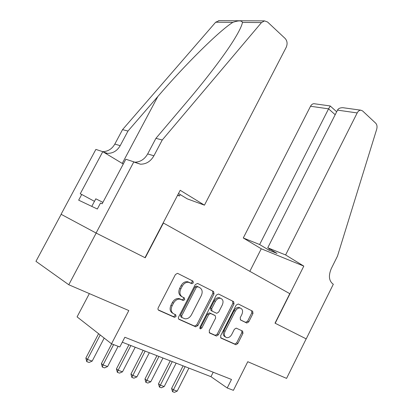 <?xml version="1.0" encoding="UTF-8"?>
<svg xmlns="http://www.w3.org/2000/svg" width="413" height="413" viewBox="0 0 413 413"><rect width="100%" height="100%" fill="white"/><g stroke="black" fill="none" stroke-linecap="round" stroke-linejoin="round"><path stroke-width="0.62" d="M193.32 282.869L192.99 281.119L177.822 273.463L177.43 273.339L175.411 274.562L158.231 307.793C157.74 308.96 157.921 309.802 158.773 310.318L174.575 317.349L176.046 316.466L175.695 314.747L173.713 313.854C171.08 312.233 170.538 309.585 172.076 305.904L173.491 303.163C175.2 300.251 177.394 298.924 180.083 299.177L183.279 300.499L184.704 299.631L184.358 297.897L182.407 296.962C179.81 295.285 179.283 292.616 180.817 288.945L182.226 286.214C183.873 283.39 185.995 282.084 188.602 282.301L191.942 283.721L193.32 282.869M181.901 296.673L181.286 296.322C178.69 294.65 178.163 291.981 179.696 288.315L181.101 285.595C182.742 282.781 184.864 281.48 187.466 281.692L190.806 283.111L192.179 282.265L192.019 280.628M158.246 309.884L173.47 316.663L174.942 315.785L174.983 314.427M172.851 313.317L172.608 313.173C169.98 311.557 169.433 308.909 170.972 305.238L172.381 302.502C174.09 299.601 176.284 298.274 178.963 298.527L182.159 299.848L183.579 298.986L183.553 297.51M246.695 322.981L248.734 321.892L252.978 313.477L252.632 311.216L238.311 303.989L236.205 305.068L220.609 335.821L221.017 338.102L235.947 344.741L237.816 343.549L242.968 333.332L242.601 331.092L236.205 328.123L234.352 329.311L231.765 334.432C230.413 336.786 228.725 337.855 226.696 337.643C224.321 336.714 223.779 334.618 225.059 331.36L235.296 311.159C236.592 308.898 238.208 307.855 240.154 308.021C242.612 308.945 243.19 311.072 241.889 314.412L240.206 317.742L240.578 320.018L246.695 322.981L245.529 322.336L247.568 321.252L251.801 312.858L251.625 310.71M163.414 222.999L145.242 257.795L96.172 233.077L68.775 284.748L128.82 310.566L111.515 343.802L119.811 346.972L124.855 337.256L231.502 379.464L227.222 387.977L233.412 390.337L247.779 361.711L286.57 378.391L306.172 338.861L275.022 323.167L289.797 293.669L163.166 222.891M214.017 293.932L213.588 291.511L197.615 283.452L195.308 284.547L178.648 316.967C178.173 318.103 178.339 318.919 179.144 319.414L195.581 326.75L197.848 325.594L214.017 293.932L212.86 293.318L212.623 291.026M218.523 294.004L233.634 301.629L234.021 303.968L218.369 334.814L216.427 336.027L209.634 333.023L209.205 330.694L215.663 318.01L215.24 315.656L210.568 313.488L208.627 314.701L201.828 328.03L200.424 328.893L199.944 327.184L216.324 295.089L218.523 294.004M68.775 284.748L35.957 261.341L61.17 214.326M89.353 293.597L77.081 316.879L111.515 343.802M122.284 342.212L210.955 376.671L227.222 387.977M213.206 372.221L210.955 376.671M178.643 318.996L194.461 326.058L196.722 324.907L212.86 293.318M197.848 286.72L196.237 287.489L181.663 315.878L182.004 317.587L184.895 318.779C187.569 319.053 189.753 317.731 191.451 314.809L201.301 295.584C202.809 292.012 202.324 289.394 199.846 287.716L196.464 286.033L195.096 286.875L196.237 287.489M181.823 317.478L180.894 316.905L180.548 315.202L195.096 286.875M198.875 287.2L199.846 287.716M196.707 286.111L198.699 287.107M209.174 332.63L215.292 335.335L217.233 334.127L232.855 303.349L232.648 301.134M214.239 315.083L209.427 312.832L207.486 314.04L200.703 327.339L201.828 328.03M199.773 328.17L200.703 327.339M222.339 304.887C223.676 301.433 223.035 299.229 220.418 298.269C218.384 298.093 216.706 299.157 215.379 301.459L211.657 308.748L212.086 311.128L216.753 313.312L218.663 312.114L222.339 304.887M220.692 298.331L219.262 297.649C217.228 297.479 215.55 298.537 214.228 300.829L215.379 301.459M211.957 311.056L210.945 310.483L210.516 308.108L214.228 300.829M240.273 319.791L245.529 322.336M240.335 308.062L238.988 307.401C237.041 307.231 235.425 308.274 234.135 310.53L235.296 311.159M225.317 336.894C223.134 335.846 222.669 333.776 223.913 330.684L234.135 310.53M220.573 337.72L234.801 344.05L236.664 342.857L241.811 332.666L241.796 330.715M98.593 333.699L85.858 358.056L87.437 359.429L92.176 361.101L104.195 338.077M92.176 361.101L89.11 362.459L86.735 361.628L85.858 358.056M100.22 334.969L87.437 359.429L86.735 361.628M102.914 202.349L95.811 198.818L91.779 206.386M177.75 194.957L179.454 195.989L180.197 194.564M179.454 195.989L177.575 195.297M162.247 139.997L153.904 155.789C150.678 161.416 146.181 164.214 140.425 164.193L133.833 161.844L96.084 233.03L145.004 257.676L180.192 190.285L204.45 205.163L286.188 47.356C287.639 43.923 287.303 40.975 285.192 38.517L267.562 22.018L264.547 20.882L261.486 22.576L162.247 139.997L155.913 138.345L187.182 101.495C206.603 78.697 225.761 53.468 234.914 38.259C239.452 30.722 241.961 25.446 242.441 22.426C241.729 20.428 238.544 20.402 232.88 22.348C219.943 30.195 185.7 63.963 157.823 96.523L127.984 131.06L120.188 145.675C117.163 150.874 112.899 153.44 107.39 153.362L104.835 152.913M127.984 131.06L122.537 129.636L114.829 144.07C111.995 148.979 107.969 151.509 102.749 151.664M134.401 162.19C140.079 162.19 144.504 159.433 147.673 153.92L155.913 138.345M232.88 22.348L215.684 22.214L122.537 129.636M133.833 161.844L125.836 159.227L102.15 203.785L100.514 203.036L97.329 209.019L78.671 200.166L81.722 194.466L80.241 193.795L102.78 151.674L95.868 149.413L61.083 214.28L96.084 233.03M204.45 205.163L187.234 198.844L178.493 193.532M123.281 164.038L102.78 151.674M215.684 22.214L219.158 20.66M94.463 201.343L81.722 194.466M285.615 254.95L357.183 112.94L337.509 110.121L267.743 247.785L285.615 254.95L303.808 266.111L275.192 323.255L306.224 338.887L333.327 284.216L332.785 283.886C328.903 280.649 328.397 275.569 331.262 268.641L337.467 256.153L376.677 129.315C377.363 126.714 377.043 124.68 375.722 123.219L362.573 110.916L360.766 110.173C359.331 110.24 358.138 111.164 357.183 112.94M249.829 271.32L261.264 248.781L303.808 266.111M261.264 248.781L243.278 237.976L259.632 244.532L268.904 250.149L277.04 253.437L267.743 247.785M259.632 244.532L328.567 108.841L310.53 106.26C311.433 104.608 312.589 103.761 313.999 103.704L314.665 103.797M243.278 237.976L310.53 106.26M268.904 250.149L269.544 248.879M330.271 106.043L328.567 108.841L335.18 114.716M344.282 107.891L342.971 107.71C340.183 107.669 338.361 108.474 337.509 110.121M111.686 343.864L101.428 363.569L103.038 364.937L107.612 366.553L118.123 346.326M107.612 366.553L104.597 367.885L102.31 367.085L101.428 363.569M113.621 344.607L103.038 364.937L102.31 367.085M128.933 344.798L116.445 368.886L118.092 370.255L122.501 371.814L135.216 347.24M122.501 371.814L119.543 373.12L117.333 372.345L116.445 368.886M130.885 345.557L118.092 370.255L117.333 372.345M143.177 350.332L130.952 374.023L132.619 375.386L136.884 376.893L149.336 352.723M136.884 376.893L133.972 378.179L131.84 377.43L130.952 374.023M145.149 351.096L131.84 377.43M156.94 355.681L144.963 378.984L146.656 380.347L150.771 381.798L162.97 358.025M150.771 381.798L147.911 383.063L145.851 382.34L144.963 378.984M158.928 356.455L145.851 382.34M170.244 360.848L158.504 383.78L160.218 385.138L164.198 386.542L176.155 363.146M164.198 386.542L161.39 387.781L159.397 387.084L158.504 383.78M172.247 361.628L159.397 387.084M183.114 365.851L171.601 388.421L173.336 389.769L177.187 391.126L188.911 368.102M177.187 391.126L174.42 392.35L172.495 391.674L171.601 388.421M185.127 366.636L172.495 391.674M188.622 282.064L189.758 282.673M181.101 285.595L182.226 286.214M179.696 288.315L180.817 288.945M181.937 299.781L183.057 300.427M179.98 298.852L181.101 299.497M172.381 302.502L173.491 303.163M170.972 305.238L172.076 305.904M173.284 316.601L174.384 317.287M158.468 310.127L158.773 310.318M190.553 283.029L191.694 283.638M196.722 324.907L197.848 325.594M194.461 326.058L195.581 326.75M178.87 319.244L179.144 319.414M180.548 315.202L181.663 315.878M232.855 303.349L234.021 303.968M217.233 334.127L218.369 334.814M215.075 335.268L216.211 335.96M214.099 315L215.24 315.656M209.701 312.92L210.842 313.575M207.486 314.04L208.627 314.701M210.516 308.108L211.657 308.748M223.913 330.684L225.059 331.36M241.811 332.666L242.968 333.332M236.664 342.857L237.816 343.549M234.599 343.988L235.746 344.679M251.801 312.858L252.978 313.477M247.568 321.252L248.734 321.892M120.188 145.675L114.829 144.07M147.673 153.92L153.904 155.789M261.486 22.576L242.441 22.426M157.823 96.523L122.253 163.419M187.466 281.692L188.602 282.301M182.159 299.848L183.279 300.499M178.963 298.527L180.083 299.177M173.47 316.663L174.575 317.349M190.806 283.111L191.942 283.721M194.704 326.136L195.824 326.828M196.464 286.033L197.605 286.643M215.292 335.335L216.427 336.027M209.427 312.832L210.568 313.488M199.964 328.609L200.424 328.893M219.262 297.649L220.418 298.269M238.988 307.401L240.154 308.021M234.801 344.05L235.947 344.741M245.771 322.414L246.938 323.059M134.483 162.242L140.425 164.193M107.39 153.362L103.41 152.051M264.547 20.882L218.601 20.66M313.999 103.704L330.219 105.95M336.672 111.773L330.194 105.971M342.971 107.71L360.766 110.173"/></g></svg>
